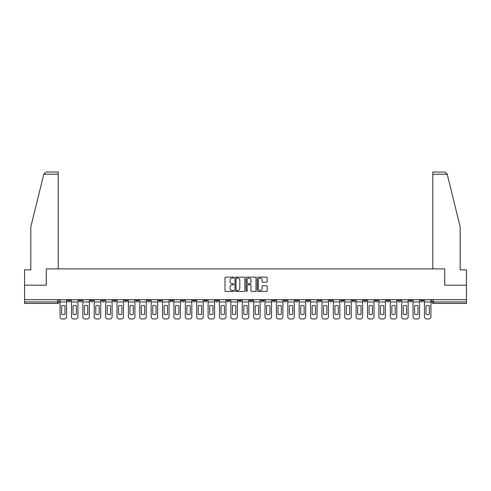 <?xml version="1.0" encoding="UTF-8"?>
<svg xmlns="http://www.w3.org/2000/svg" width="491" height="491" viewBox="0 0 491 491"><rect width="100%" height="100%" fill="white"/><g stroke="black" fill="none" stroke-linecap="round" stroke-linejoin="round"><path stroke-width="0.74" d="M233.82 277.63A0.503 0.503 0 0 0 233.317 277.133L225.707 277.133A0.718 0.718 0 0 0 224.988 277.845L224.988 290.746A0.718 0.718 0 0 0 225.707 291.458L233.317 291.458A0.503 0.503 0 0 0 233.82 290.96A0.503 0.503 0 0 0 233.317 290.457L232.335 290.457A2.295 2.295 0 0 1 230.04 288.162L230.04 287.088A2.295 2.295 0 0 1 232.335 284.798L233.317 284.798A0.503 0.503 0 0 0 233.82 284.295A0.503 0.503 0 0 0 233.317 283.792L232.335 283.792A2.295 2.295 0 0 1 230.04 281.503L230.04 280.429A2.295 2.295 0 0 1 232.335 278.133L233.317 278.133A0.503 0.503 0 0 0 233.82 277.63M374.989 299.7L374.989 300.498L377.91 300.498A1.461 1.461 0 0 1 376.45 301.959A1.461 1.461 0 0 1 374.989 300.498L374.989 299.7M363.604 299.7L363.604 300.498L366.525 300.498A1.461 1.461 0 0 1 365.065 301.959A1.461 1.461 0 0 1 363.604 300.498L363.604 299.7M295.281 299.7L295.281 300.498L298.203 300.498A1.461 1.461 0 0 1 296.742 301.959A1.461 1.461 0 0 1 295.281 300.498L295.281 299.7M283.896 299.7L283.896 300.498L286.812 300.498A1.461 1.461 0 0 1 285.357 301.959A1.461 1.461 0 0 1 283.896 300.498L283.896 299.7M272.505 299.7L272.505 300.498L275.426 300.498A1.461 1.461 0 0 1 273.966 301.959A1.461 1.461 0 0 1 272.505 300.498L272.505 299.7M249.735 299.7L249.735 300.498L252.656 300.498A1.461 1.461 0 0 1 251.196 301.959A1.461 1.461 0 0 1 249.735 300.498L249.735 299.7M226.959 300.498L226.959 299.7L226.959 300.498A1.461 1.461 0 0 0 228.419 301.959A1.461 1.461 0 0 1 226.959 300.498L229.88 300.498A1.461 1.461 0 0 1 228.419 301.959A1.461 1.461 0 0 0 229.88 300.498L229.88 299.7L229.88 300.498M215.574 300.498L215.574 299.7L215.574 300.498A1.461 1.461 0 0 0 217.034 301.959A1.461 1.461 0 0 1 215.574 300.498L218.495 300.498A1.461 1.461 0 0 1 217.034 301.959M204.188 300.498L204.188 299.7L204.188 300.498A1.461 1.461 0 0 0 205.643 301.959A1.461 1.461 0 0 1 204.188 300.498L207.104 300.498A1.461 1.461 0 0 1 205.643 301.959A1.461 1.461 0 0 0 207.104 300.498L207.104 299.7L207.104 300.498M192.797 299.7L192.797 300.498L195.719 300.498A1.461 1.461 0 0 1 194.258 301.959A1.461 1.461 0 0 1 192.797 300.498L192.797 299.7M181.412 299.7L181.412 300.498L184.334 300.498A1.461 1.461 0 0 1 182.873 301.959A1.461 1.461 0 0 1 181.412 300.498L181.412 299.7M170.027 299.7L170.027 300.498L172.942 300.498A1.461 1.461 0 0 1 171.488 301.959A1.461 1.461 0 0 1 170.027 300.498L170.027 299.7M158.636 300.498L158.636 299.7L158.636 300.498A1.461 1.461 0 0 0 160.097 301.959A1.461 1.461 0 0 1 158.636 300.498L161.557 300.498A1.461 1.461 0 0 1 160.097 301.959M135.866 300.498L135.866 299.7L135.866 300.498A1.461 1.461 0 0 0 137.327 301.959A1.461 1.461 0 0 1 135.866 300.498L138.781 300.498A1.461 1.461 0 0 1 137.327 301.959A1.461 1.461 0 0 0 138.781 300.498L138.781 299.7L138.781 300.498M124.475 300.498L124.475 299.7L124.475 300.498A1.461 1.461 0 0 0 125.935 301.959A1.461 1.461 0 0 1 124.475 300.498L127.396 300.498A1.461 1.461 0 0 1 125.935 301.959A1.461 1.461 0 0 0 127.396 300.498L127.396 299.7L127.396 300.498M113.09 300.498L113.09 299.7L113.09 300.498A1.461 1.461 0 0 0 114.55 301.959A1.461 1.461 0 0 1 113.09 300.498L116.011 300.498A1.461 1.461 0 0 1 114.55 301.959A1.461 1.461 0 0 0 116.011 300.498L116.011 299.7L116.011 300.498M101.705 300.498L101.705 299.7L101.705 300.498A1.461 1.461 0 0 0 103.165 301.959A1.461 1.461 0 0 1 101.705 300.498L104.626 300.498A1.461 1.461 0 0 1 103.165 301.959M90.319 300.498L90.319 299.7L90.319 300.498A1.461 1.461 0 0 0 91.774 301.959A1.461 1.461 0 0 1 90.319 300.498L93.235 300.498A1.461 1.461 0 0 1 91.774 301.959A1.461 1.461 0 0 0 93.235 300.498L93.235 299.7L93.235 300.498M78.928 300.498L78.928 299.7L78.928 300.498A1.461 1.461 0 0 0 80.389 301.959A1.461 1.461 0 0 1 78.928 300.498L81.85 300.498A1.461 1.461 0 0 1 80.389 301.959A1.461 1.461 0 0 0 81.85 300.498L81.85 299.7L81.85 300.498M266.441 282.184A0.718 0.718 0 0 0 267.153 281.466L267.153 277.845A0.718 0.718 0 0 0 266.441 277.133L257.984 277.133A0.718 0.718 0 0 0 257.266 277.845L257.266 290.746A0.718 0.718 0 0 0 257.984 291.458L266.441 291.458A0.718 0.718 0 0 0 267.153 290.746L267.153 286.376A0.718 0.718 0 0 0 266.441 285.658L262.82 285.658A0.718 0.718 0 0 0 262.102 286.376L262.102 288.542A1.915 1.915 0 0 1 260.187 290.457A1.915 1.915 0 0 1 258.272 288.542L258.272 280.048A1.915 1.915 0 0 1 260.187 278.133A1.915 1.915 0 0 1 262.102 280.048L262.102 281.466A0.718 0.718 0 0 0 262.82 282.184L266.441 282.184M43.791 174.225L46.044 172.034L58.202 172.034L58.202 174.225L43.791 174.225L30.829 226.774L30.829 269.841L24.55 269.841L24.55 285.173L46.301 285.173L46.301 268.896L444.699 268.896L444.699 285.173L466.45 285.173L466.45 299.7L24.55 299.7L24.55 301.959L59.073 301.959L59.073 299.7L59.073 301.959A1.461 1.461 0 0 1 57.619 303.42L24.55 303.42L24.55 301.959M24.55 285.173L24.55 299.7M244.874 277.845A0.718 0.718 0 0 0 244.156 277.133L235.705 277.133A0.718 0.718 0 0 0 234.986 277.845L234.986 290.746A0.718 0.718 0 0 0 235.705 291.458L244.156 291.458A0.718 0.718 0 0 0 244.874 290.746L244.874 277.845M246.844 277.133L255.295 277.133A0.718 0.718 0 0 1 256.014 277.845L256.014 290.746A0.718 0.718 0 0 1 255.295 291.458L251.68 291.458A0.718 0.718 0 0 1 250.962 290.746L250.962 285.517A0.718 0.718 0 0 0 250.244 284.798L247.845 284.798A0.718 0.718 0 0 0 247.133 285.517L247.133 290.96A0.503 0.503 0 0 1 246.629 291.458A0.503 0.503 0 0 1 246.126 290.96L246.126 277.845A0.718 0.718 0 0 1 246.844 277.133M431.927 299.7L431.927 301.959L466.45 301.959L466.45 303.42L433.381 303.42A1.461 1.461 0 0 1 431.927 301.959A1.461 1.461 0 0 0 433.381 303.42L433.381 299.7M466.45 299.7L466.45 301.959M423.457 299.7L423.457 300.498A1.461 1.461 0 0 1 421.996 301.959A1.461 1.461 0 0 1 420.535 300.498L423.457 300.498M420.535 299.7L420.535 300.498M412.072 299.7L412.072 300.498A1.461 1.461 0 0 1 410.611 301.959A1.461 1.461 0 0 1 409.15 300.498A1.461 1.461 0 0 0 410.611 301.959M409.15 299.7L409.15 300.498L412.072 300.498M400.681 299.7L400.681 300.498A1.461 1.461 0 0 1 399.226 301.959A1.461 1.461 0 0 1 397.765 300.498L400.681 300.498M397.765 299.7L397.765 300.498M389.295 299.7L389.295 300.498A1.461 1.461 0 0 1 387.835 301.959A1.461 1.461 0 0 1 386.374 300.498L389.295 300.498M386.374 299.7L386.374 300.498M377.91 299.7L377.91 300.498M366.525 299.7L366.525 300.498L366.525 299.7M355.134 299.7L355.134 300.498A1.461 1.461 0 0 1 353.673 301.959A1.461 1.461 0 0 1 352.219 300.498L355.134 300.498M352.219 299.7L352.219 300.498M343.749 299.7L343.749 300.498A1.461 1.461 0 0 1 342.288 301.959A1.461 1.461 0 0 1 340.828 300.498L343.749 300.498M340.828 299.7L340.828 300.498M332.364 299.7L332.364 300.498A1.461 1.461 0 0 1 330.903 301.959A1.461 1.461 0 0 1 329.443 300.498L332.364 300.498M329.443 299.7L329.443 300.498M320.973 299.7L320.973 300.498A1.461 1.461 0 0 1 319.512 301.959A1.461 1.461 0 0 1 318.058 300.498L320.973 300.498M318.058 299.7L318.058 300.498M309.588 299.7L309.588 300.498A1.461 1.461 0 0 1 308.127 301.959A1.461 1.461 0 0 1 306.666 300.498L309.588 300.498M306.666 299.7L306.666 300.498M298.203 299.7L298.203 300.498A1.461 1.461 0 0 1 296.742 301.959M286.812 299.7L286.812 300.498M275.426 300.498L275.426 299.7L275.426 300.498A1.461 1.461 0 0 1 273.966 301.959M264.041 299.7L264.041 300.498A1.461 1.461 0 0 1 262.581 301.959A1.461 1.461 0 0 1 261.12 300.498A1.461 1.461 0 0 0 262.581 301.959A1.461 1.461 0 0 0 264.041 300.498L261.12 300.498L261.12 299.7M252.656 300.498L252.656 299.7L252.656 300.498A1.461 1.461 0 0 1 251.196 301.959M241.265 299.7L241.265 300.498A1.461 1.461 0 0 1 239.804 301.959A1.461 1.461 0 0 1 238.344 300.498A1.461 1.461 0 0 0 239.804 301.959M238.344 299.7L238.344 300.498L241.265 300.498M218.495 299.7L218.495 300.498L218.495 299.7M195.719 300.498L195.719 299.7L195.719 300.498A1.461 1.461 0 0 1 194.258 301.959M184.334 300.498L184.334 299.7L184.334 300.498A1.461 1.461 0 0 1 182.873 301.959M172.942 300.498L172.942 299.7L172.942 300.498A1.461 1.461 0 0 1 171.488 301.959M161.557 299.7L161.557 300.498L161.557 299.7M150.172 300.498L150.172 299.7L150.172 300.498A1.461 1.461 0 0 1 148.712 301.959A1.461 1.461 0 0 1 147.251 300.498L150.172 300.498A1.461 1.461 0 0 1 148.712 301.959M147.251 299.7L147.251 300.498M104.626 299.7L104.626 300.498L104.626 299.7M70.465 299.7L70.465 300.498A1.461 1.461 0 0 1 69.004 301.959A1.461 1.461 0 0 1 67.543 300.498A1.461 1.461 0 0 0 69.004 301.959A1.461 1.461 0 0 0 70.465 300.498L70.465 299.7M67.543 299.7L67.543 300.498L70.465 300.498M57.619 299.7L57.619 303.42A1.461 1.461 0 0 0 59.073 301.959M236.49 278.133A0.503 0.503 0 0 0 235.987 278.636L235.987 289.954A0.503 0.503 0 0 0 236.49 290.457L237.527 290.457A2.295 2.295 0 0 0 239.823 288.162L239.823 280.429A2.295 2.295 0 0 0 237.527 278.133L236.49 278.133M250.962 280.085A1.915 1.915 0 0 0 249.047 278.17A1.915 1.915 0 0 0 247.133 280.085L247.133 283.08A0.718 0.718 0 0 0 247.845 283.792L250.244 283.792A0.718 0.718 0 0 0 250.962 283.08L250.962 280.085M60.062 301.959L60.062 316.775A2.191 2.191 149.7 0 0 62.253 318.966L64.37 318.966A2.191 2.191 -30.3 0 0 66.555 316.775L66.555 301.959L60.062 301.959L60.062 299.7M66.555 301.959L66.555 299.7M64.99 314.265L64.99 305.789A4.523 4.523 149.7 0 0 61.633 305.789L61.633 314.265A4.523 4.523 -30.3 0 0 64.99 314.265M58.202 268.896L58.202 174.225M46.228 285.173L46.301 268.896M466.45 285.173L466.45 269.841L460.171 269.841L460.171 226.774L447.08 173.697L447.209 174.225L444.956 172.034L432.798 172.034L432.798 268.896M444.772 285.173L444.699 268.896M71.447 301.959L71.447 316.775A2.191 2.191 149.7 0 0 73.638 318.966L75.755 318.966A2.191 2.191 -30.3 0 0 77.946 316.775L77.946 301.959L71.447 301.959L71.447 299.7M77.946 301.959L77.946 299.7M76.375 314.265L76.375 305.789A4.523 4.523 149.7 0 0 73.018 305.789L73.018 314.265A4.523 4.523 -30.3 0 0 76.375 314.265M82.838 301.959L82.838 316.775A2.191 2.191 149.7 0 0 85.023 318.966L87.14 318.966A2.191 2.191 -30.3 0 0 89.331 316.775L89.331 301.959L82.838 301.959L82.838 299.7M89.331 301.959L89.331 299.7M87.76 314.265L87.76 305.789A4.523 4.523 149.7 0 0 84.403 305.789L84.403 314.265A4.523 4.523 -30.3 0 0 87.76 314.265M94.223 301.959L94.223 316.775A2.191 2.191 149.7 0 0 96.414 318.966L98.531 318.966A2.191 2.191 -30.3 0 0 100.716 316.775L100.716 301.959L94.223 301.959L94.223 299.7M100.716 301.959L100.716 299.7M99.151 314.265L99.151 305.789A4.523 4.523 149.7 0 0 95.794 305.789L95.794 314.265A4.523 4.523 -30.3 0 0 99.151 314.265M105.608 301.959L105.608 316.775A2.191 2.191 149.7 0 0 107.799 318.966L109.916 318.966A2.191 2.191 -30.3 0 0 112.108 316.775L112.108 301.959L105.608 301.959L105.608 299.7M112.108 301.959L112.108 299.7M110.536 314.265L110.536 305.789A4.523 4.523 149.7 0 0 107.179 305.789L107.179 314.265A4.523 4.523 -30.3 0 0 110.536 314.265M116.993 301.959L116.993 316.775A2.191 2.191 149.7 0 0 119.184 318.966L121.302 318.966A2.191 2.191 -30.3 0 0 123.493 316.775L123.493 301.959L116.993 301.959L116.993 299.7M123.493 301.959L123.493 299.7M121.921 314.265L121.921 305.789A4.523 4.523 149.7 0 0 118.564 305.789L118.564 314.265A4.523 4.523 -30.3 0 0 121.921 314.265M128.384 301.959L128.384 316.775A2.191 2.191 149.7 0 0 130.575 318.966L132.687 318.966A2.191 2.191 -30.3 0 0 134.878 316.775L134.878 301.959L128.384 301.959L128.384 299.7M134.878 301.959L134.878 299.7M133.313 314.265L133.313 305.789A4.523 4.523 149.7 0 0 129.949 305.789L129.949 314.265A4.523 4.523 -30.3 0 0 133.313 314.265M139.769 301.959L139.769 316.775A2.191 2.191 149.7 0 0 141.96 318.966L144.078 318.966A2.191 2.191 -30.3 0 0 146.269 316.775L146.269 301.959L139.769 301.959L139.769 299.7M146.269 301.959L146.269 299.7M144.698 314.265L144.698 305.789A4.523 4.523 149.7 0 0 141.34 305.789L141.34 314.265A4.523 4.523 -30.3 0 0 144.698 314.265M151.154 301.959L151.154 316.775A2.191 2.191 149.7 0 0 153.345 318.966L155.463 318.966A2.191 2.191 -30.3 0 0 157.654 316.775L157.654 301.959L151.154 301.959L151.154 299.7M157.654 301.959L157.654 299.7M156.083 314.265L156.083 305.789A4.523 4.523 149.7 0 0 152.726 305.789L152.726 314.265A4.523 4.523 -30.3 0 0 156.083 314.265M162.546 301.959L162.546 316.775A2.191 2.191 149.7 0 0 164.73 318.966L166.848 318.966A2.191 2.191 -30.3 0 0 169.039 316.775L169.039 301.959L162.546 301.959L162.546 299.7M169.039 301.959L169.039 299.7M167.468 314.265L167.468 305.789A4.523 4.523 149.7 0 0 164.111 305.789L164.111 314.265A4.523 4.523 -30.3 0 0 167.468 314.265M173.931 301.959L173.931 316.775A2.191 2.191 149.7 0 0 176.122 318.966L178.239 318.966A2.191 2.191 -30.3 0 0 180.424 316.775L180.424 301.959L173.931 301.959L173.931 299.7M180.424 301.959L180.424 299.7M178.859 314.265L178.859 305.789A4.523 4.523 149.7 0 0 175.502 305.789L175.502 314.265A4.523 4.523 -30.3 0 0 178.859 314.265M185.316 301.959L185.316 316.775A2.191 2.191 149.7 0 0 187.507 318.966L189.624 318.966A2.191 2.191 -30.3 0 0 191.815 316.775L191.815 301.959L185.316 301.959L185.316 299.7M191.815 301.959L191.815 299.7M190.244 314.265L190.244 305.789A4.523 4.523 149.7 0 0 186.887 305.789L186.887 314.265A4.523 4.523 -30.3 0 0 190.244 314.265M196.707 301.959L196.707 316.775A2.191 2.191 149.7 0 0 198.892 318.966L201.009 318.966A2.191 2.191 -30.3 0 0 203.2 316.775L203.2 301.959L196.707 301.959L196.707 299.7M203.2 301.959L203.2 299.7M201.629 314.265L201.629 305.789A4.523 4.523 149.7 0 0 198.272 305.789L198.272 314.265A4.523 4.523 -30.3 0 0 201.629 314.265M208.092 301.959L208.092 316.775A2.191 2.191 149.7 0 0 210.283 318.966L212.4 318.966A2.191 2.191 -30.3 0 0 214.585 316.775L214.585 301.959L208.092 301.959L208.092 299.7M214.585 301.959L214.585 299.7M213.02 314.265L213.02 305.789A4.523 4.523 149.7 0 0 209.663 305.789L209.663 314.265A4.523 4.523 -30.3 0 0 213.02 314.265M219.477 301.959L219.477 316.775A2.191 2.191 149.7 0 0 221.668 318.966L223.786 318.966A2.191 2.191 -30.3 0 0 225.977 316.775L225.977 301.959L219.477 301.959L219.477 299.7M225.977 301.959L225.977 299.7M224.405 314.265L224.405 305.789A4.523 4.523 149.7 0 0 221.048 305.789L221.048 314.265A4.523 4.523 -30.3 0 0 224.405 314.265M230.862 301.959L230.862 316.775A2.191 2.191 149.7 0 0 233.053 318.966L235.171 318.966A2.191 2.191 -30.3 0 0 237.362 316.775L237.362 301.959L230.862 301.959L230.862 299.7M237.362 301.959L237.362 299.7M235.79 314.265L235.79 305.789A4.523 4.523 149.7 0 0 232.433 305.789L232.433 314.265A4.523 4.523 -30.3 0 0 235.79 314.265M242.253 301.959L242.253 316.775A2.191 2.191 149.7 0 0 244.444 318.966L246.556 318.966A2.191 2.191 -30.3 0 0 248.747 316.775L248.747 301.959L242.253 301.959L242.253 299.7M248.747 301.959L248.747 299.7M247.182 314.265L247.182 305.789A4.523 4.523 149.7 0 0 243.818 305.789L243.818 314.265A4.523 4.523 -30.3 0 0 247.182 314.265M253.638 301.959L253.638 316.775A2.191 2.191 149.7 0 0 255.829 318.966L257.947 318.966A2.191 2.191 -30.3 0 0 260.138 316.775L260.138 301.959L253.638 301.959L253.638 299.7M260.138 301.959L260.138 299.7M258.567 314.265L258.567 305.789A4.523 4.523 149.7 0 0 255.21 305.789L255.21 314.265A4.523 4.523 -30.3 0 0 258.567 314.265M265.023 301.959L265.023 316.775A2.191 2.191 149.7 0 0 267.214 318.966L269.332 318.966A2.191 2.191 -30.3 0 0 271.523 316.775L271.523 301.959L265.023 301.959L265.023 299.7M271.523 301.959L271.523 299.7M269.952 314.265L269.952 305.789A4.523 4.523 149.7 0 0 266.595 305.789L266.595 314.265A4.523 4.523 -30.3 0 0 269.952 314.265M276.415 301.959L276.415 316.775A2.191 2.191 149.7 0 0 278.6 318.966L280.717 318.966A2.191 2.191 -30.3 0 0 282.908 316.775L282.908 301.959L276.415 301.959L276.415 299.7M282.908 301.959L282.908 299.7M281.337 314.265L281.337 305.789A4.523 4.523 149.7 0 0 277.98 305.789L277.98 314.265A4.523 4.523 -30.3 0 0 281.337 314.265M287.8 301.959L287.8 316.775A2.191 2.191 149.7 0 0 289.991 318.966L292.108 318.966A2.191 2.191 -30.3 0 0 294.293 316.775L294.293 301.959L287.8 301.959L287.8 299.7M294.293 301.959L294.293 299.7M292.728 314.265L292.728 305.789A4.523 4.523 149.7 0 0 289.371 305.789L289.371 314.265A4.523 4.523 -30.3 0 0 292.728 314.265M299.185 301.959L299.185 316.775A2.191 2.191 149.7 0 0 301.376 318.966L303.493 318.966A2.191 2.191 -30.3 0 0 305.684 316.775L305.684 301.959L299.185 301.959L299.185 299.7M305.684 301.959L305.684 299.7M304.113 314.265L304.113 305.789A4.523 4.523 149.7 0 0 300.756 305.789L300.756 314.265A4.523 4.523 -30.3 0 0 304.113 314.265M310.576 301.959L310.576 316.775A2.191 2.191 149.7 0 0 312.761 318.966L314.878 318.966A2.191 2.191 -30.3 0 0 317.069 316.775L317.069 301.959L310.576 301.959L310.576 299.7M317.069 301.959L317.069 299.7M315.498 314.265L315.498 305.789A4.523 4.523 149.7 0 0 312.141 305.789L312.141 314.265A4.523 4.523 -30.3 0 0 315.498 314.265M321.961 301.959L321.961 316.775A2.191 2.191 149.7 0 0 324.152 318.966L326.27 318.966A2.191 2.191 -30.3 0 0 328.454 316.775L328.454 301.959L321.961 301.959L321.961 299.7M328.454 301.959L328.454 299.7M326.889 314.265L326.889 305.789A4.523 4.523 149.7 0 0 323.532 305.789L323.532 314.265A4.523 4.523 -30.3 0 0 326.889 314.265M333.346 301.959L333.346 316.775A2.191 2.191 149.7 0 0 335.537 318.966L337.655 318.966A2.191 2.191 -30.3 0 0 339.846 316.775L339.846 301.959L333.346 301.959L333.346 299.7M339.846 301.959L339.846 299.7M338.274 314.265L338.274 305.789A4.523 4.523 149.7 0 0 334.917 305.789L334.917 314.265A4.523 4.523 -30.3 0 0 338.274 314.265M344.731 301.959L344.731 316.775A2.191 2.191 149.7 0 0 346.922 318.966L349.04 318.966A2.191 2.191 -30.3 0 0 351.231 316.775L351.231 301.959L344.731 301.959L344.731 299.7M351.231 301.959L351.231 299.7M349.66 314.265L349.66 305.789A4.523 4.523 149.7 0 0 346.302 305.789L346.302 314.265A4.523 4.523 -30.3 0 0 349.66 314.265M356.122 301.959L356.122 316.775A2.191 2.191 149.7 0 0 358.313 318.966L360.425 318.966A2.191 2.191 -30.3 0 0 362.616 316.775L362.616 301.959L356.122 301.959L356.122 299.7M362.616 301.959L362.616 299.7M361.051 314.265L361.051 305.789A4.523 4.523 149.7 0 0 357.687 305.789L357.687 314.265A4.523 4.523 -30.3 0 0 361.051 314.265M367.507 301.959L367.507 316.775A2.191 2.191 149.7 0 0 369.698 318.966L371.816 318.966A2.191 2.191 -30.3 0 0 374.007 316.775L374.007 301.959L367.507 301.959L367.507 299.7M374.007 301.959L374.007 299.7M372.436 314.265L372.436 305.789A4.523 4.523 149.7 0 0 369.079 305.789L369.079 314.265A4.523 4.523 -30.3 0 0 372.436 314.265M378.892 301.959L378.892 316.775A2.191 2.191 149.7 0 0 381.084 318.966L383.201 318.966A2.191 2.191 -30.3 0 0 385.392 316.775L385.392 301.959L378.892 301.959L378.892 299.7M385.392 301.959L385.392 299.7M383.821 314.265L383.821 305.789A4.523 4.523 149.7 0 0 380.464 305.789L380.464 314.265A4.523 4.523 -30.3 0 0 383.821 314.265M390.284 301.959L390.284 316.775A2.191 2.191 149.7 0 0 392.469 318.966L394.586 318.966A2.191 2.191 -30.3 0 0 396.777 316.775L396.777 301.959L390.284 301.959L390.284 299.7M396.777 301.959L396.777 299.7M395.206 314.265L395.206 305.789A4.523 4.523 149.7 0 0 391.849 305.789L391.849 314.265A4.523 4.523 -30.3 0 0 395.206 314.265M401.669 301.959L401.669 316.775A2.191 2.191 149.7 0 0 403.86 318.966L405.977 318.966A2.191 2.191 -30.3 0 0 408.162 316.775L408.162 301.959L401.669 301.959L401.669 299.7M408.162 301.959L408.162 299.7M406.597 314.265L406.597 305.789A4.523 4.523 149.7 0 0 403.24 305.789L403.24 314.265A4.523 4.523 -30.3 0 0 406.597 314.265M413.054 301.959L413.054 316.775A2.191 2.191 149.7 0 0 415.245 318.966L417.362 318.966A2.191 2.191 -30.3 0 0 419.553 316.775L419.553 301.959L413.054 301.959L413.054 299.7M419.553 301.959L419.553 299.7M417.982 314.265L417.982 305.789A4.523 4.523 149.7 0 0 414.625 305.789L414.625 314.265A4.523 4.523 -30.3 0 0 417.982 314.265M424.445 301.959L424.445 316.775A2.191 2.191 149.7 0 0 426.63 318.966L428.747 318.966A2.191 2.191 -30.3 0 0 430.938 316.775L430.938 301.959L424.445 301.959L424.445 299.7M430.938 301.959L430.938 299.7M429.367 314.265L429.367 305.789A4.523 4.523 149.7 0 0 426.01 305.789L426.01 314.265A4.523 4.523 -30.3 0 0 429.367 314.265M447.209 174.225L432.798 174.225"/></g></svg>
